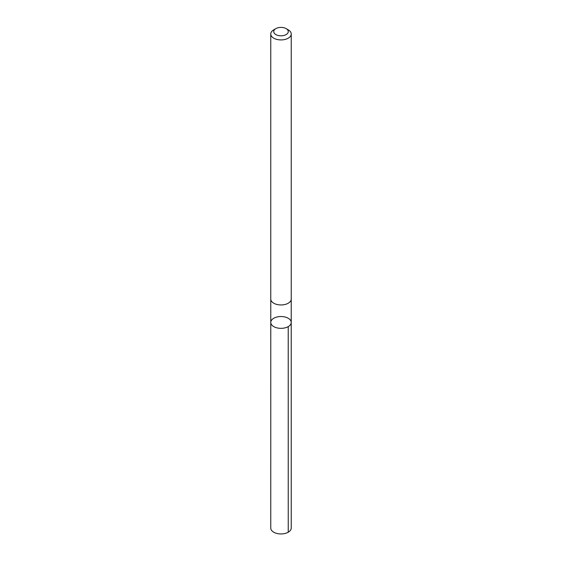 <?xml version="1.0" encoding="UTF-8"?>
<svg xmlns="http://www.w3.org/2000/svg" width="562" height="562" viewBox="0 0 562 562"><rect width="100%" height="100%" fill="white"/><g stroke="black" fill="none" stroke-linecap="round" stroke-linejoin="round"><path stroke-width="0.84" d="M271.095 320.965A10.228 5.908 180 0 1 282.286 316.582A10.228 5.908 180 0 1 291.228 322.44A10.228 5.908 180 0 1 281 328.341A10.228 5.908 180 0 1 270.772 322.44A10.228 5.908 180 0 1 271.095 320.965M270.758 528.034A10.242 5.915 0 0 0 279.714 533.9A10.242 5.915 0 0 0 290.912 529.509A10.242 5.915 0 0 0 291.242 528.034L291.228 322.44A10.228 5.908 180 0 1 281 328.341A10.228 5.908 180 0 1 270.772 322.44L270.758 528.034M275.851 28.627L273.757 29.828A10.242 5.915 0 0 0 270.758 34.015L270.758 299.047A10.242 5.915 0 0 0 279.714 304.906A10.242 5.915 0 0 0 290.912 300.522A10.242 5.915 0 0 0 291.242 299.047L291.242 34.015A10.242 5.915 0 0 0 288.243 29.828L286.149 28.627A7.285 4.208 0 0 0 275.851 28.627A7.285 4.208 0 0 0 277.389 35.251A7.285 4.208 0 0 0 288.053 32.645A7.285 4.208 0 0 0 286.149 28.627M270.758 34.015A10.242 5.915 0 0 0 279.714 39.874A10.242 5.915 0 0 0 290.912 35.49A10.242 5.915 0 0 0 291.242 34.015M288.229 326.613L288.243 532.214M270.772 299.342L270.772 322.44M291.228 299.342L291.228 322.44"/></g></svg>
